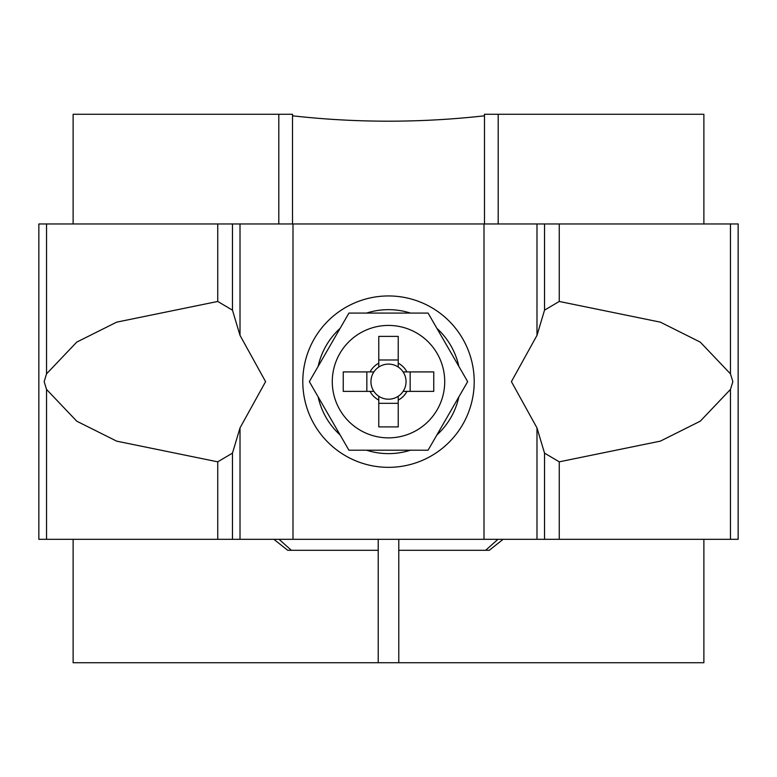 <?xml version="1.0" encoding="UTF-8"?>
<svg xmlns="http://www.w3.org/2000/svg" width="777" height="777" viewBox="0 0 777 777"><rect width="100%" height="100%" fill="white"/><g stroke="black" fill="none" stroke-linecap="round" stroke-linejoin="round"><path stroke-width="1.17" d="M410.45 313.082A71.989 71.989 0 0 0 366.55 313.082M340.103 328.36A71.989 71.989 0 0 0 318.152 366.375M318.152 396.911A71.989 71.989 0 0 0 340.103 434.935M366.55 450.204A71.989 71.989 0 0 0 410.45 450.204M436.897 434.935A71.989 71.989 0 0 0 458.848 396.911M458.848 366.375A71.989 71.989 0 0 0 436.897 328.36M46.533 539.325L292.997 539.325L292.997 223.961L38.85 223.961L38.85 539.325L46.533 539.325L46.533 389.423L44.153 381.643L46.533 373.863L76.748 342.103L116.628 322.164L217.745 301.457L232.459 310.149L240.015 335.373L265.588 381.643L240.015 427.913L232.459 453.137L217.745 461.829L116.696 441.151L76.777 421.212L46.533 389.423M292.997 223.961L738.15 223.961L738.15 539.325L730.467 539.325L730.467 389.423L700.252 421.192L660.372 441.132L559.255 461.829L544.541 453.137L536.985 427.913L511.412 381.643L536.985 335.373L544.541 310.149L559.255 301.457L660.304 322.134L700.223 342.084L730.467 373.863L732.847 381.643L730.467 389.423M292.997 539.325L730.467 539.325M373.892 371.911A17.56 17.56 0 0 0 378.768 396.26L378.768 426.894L398.232 426.894L398.232 396.26A17.56 17.56 0 0 0 403.108 391.375L433.751 391.375L433.751 371.911L403.108 371.911A17.56 17.56 0 0 0 373.892 371.911L343.249 371.911L343.249 391.375L373.892 391.375M403.108 391.375A17.56 17.56 0 0 0 403.108 371.911M444.716 381.643A56.216 56.216 0 0 0 388.5 325.427A56.216 56.216 0 0 0 332.284 381.643A56.216 56.216 0 0 0 388.5 437.859A56.216 56.216 0 0 0 444.716 381.643M378.768 367.035L378.768 336.392L398.232 336.392L398.232 367.035M378.768 359.984L398.232 359.984M366.841 391.375L366.841 371.911M378.768 396.26A17.56 17.56 0 0 0 398.232 396.26M398.232 403.312L378.768 403.312M378.768 363.189A20.862 20.862 0 0 0 370.046 371.911M406.954 371.911A20.862 20.862 0 0 0 398.232 363.189M398.232 400.097A20.862 20.862 0 0 0 406.954 391.375M370.046 391.375A20.862 20.862 0 0 0 378.768 400.097M348.922 313.082L309.333 381.643L348.922 450.204L428.078 450.204L467.667 381.643L428.078 313.082L348.922 313.082M410.159 371.911L410.159 391.375M287.723 550.301L378.214 550.301L287.723 550.301L273.902 539.325M73.125 223.961L73.125 114.268L278.807 114.268L278.807 223.961M398.786 539.325L398.786 662.732L73.125 662.732L73.125 539.325M398.786 662.732L703.875 662.732L703.875 539.325M484.479 223.961L484.479 114.268L703.875 114.268L703.875 223.961M503.098 539.325L489.277 550.301L398.786 550.301L489.277 550.301M485.625 550.301L497.94 539.325M279.06 539.325L291.375 550.301M498.193 223.961L498.193 114.268M484.479 115.812C420.396 122.98 356.4 122.98 292.521 115.812M292.521 223.961L292.521 114.268L278.807 114.268M378.214 662.732L378.214 539.325M232.459 310.149L232.459 223.961M217.745 301.457L217.745 223.961M46.533 373.863L46.533 223.961M217.745 539.325L217.745 461.829M232.459 539.325L232.459 453.137M240.015 539.325L240.015 427.913M240.015 335.373L240.015 223.961M388.5 295.95A85.703 85.703 0 0 0 302.797 381.643A85.703 85.703 0 0 0 388.5 467.346A85.703 85.703 0 0 0 474.203 381.643A85.703 85.703 0 0 0 388.5 295.95M484.003 539.325L484.003 223.961M536.985 335.373L536.985 223.961M536.985 539.325L536.985 427.913M730.467 373.863L730.467 223.961M559.255 539.325L559.255 461.829M559.255 301.457L559.255 223.961M544.541 310.149L544.541 223.961M544.541 539.325L544.541 453.137"/></g></svg>
